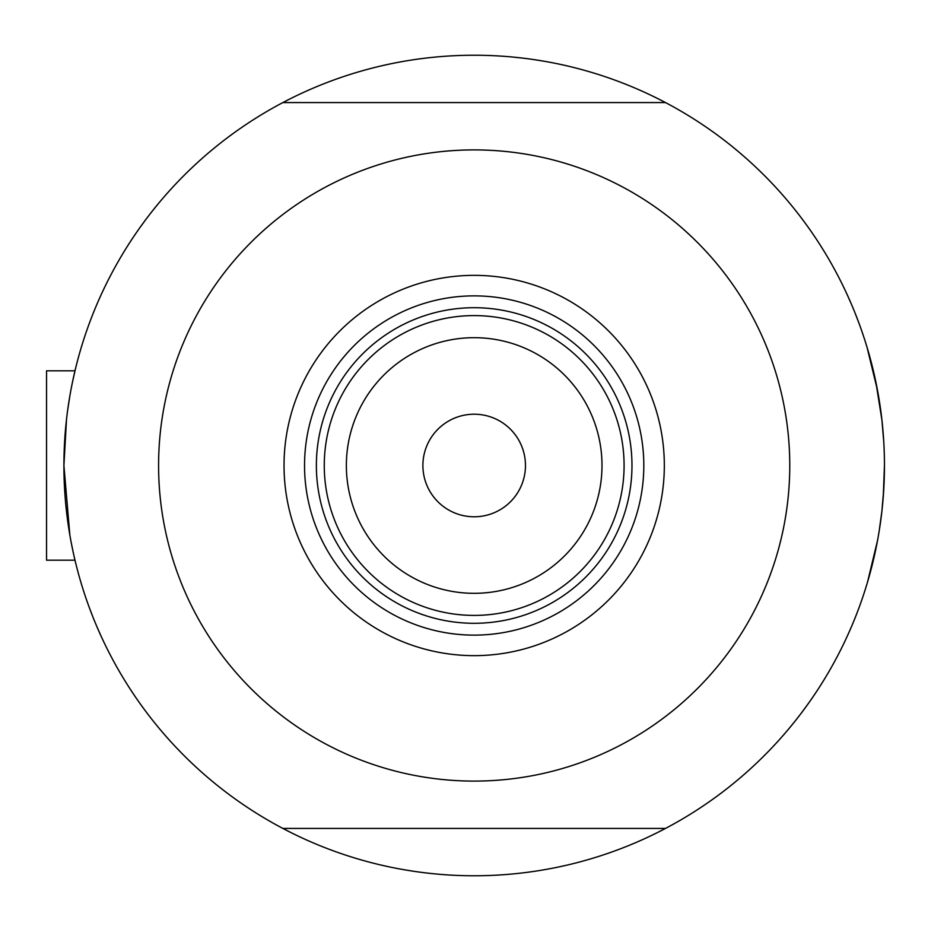<?xml version="1.0" encoding="UTF-8"?>
<svg xmlns="http://www.w3.org/2000/svg" width="931" height="931" viewBox="0 0 931 931"><rect width="100%" height="100%" fill="white"/><g stroke="black" fill="none" stroke-linecap="round" stroke-linejoin="round"><path stroke-width="1.4" d="M74.98 560.183L46.55 560.183L46.55 370.817L74.98 370.817L75.446 368.862M69.872 535.22L63.913 465.5L66.508 419.357M67.591 410.641L69.872 395.791M72.176 383.537L75.469 368.792M867.005 347.158L877.502 390.322L867.005 347.158M879.132 399.655L881.913 419.986L875.827 381.826M883.798 442.306L881.925 420.09M883.263 496.735L884.45 465.5A410.268 410.268 0 0 1 282.861 828.427A410.268 410.268 0 0 1 282.861 102.573A410.268 410.268 0 0 1 884.45 465.5L883.74 489.718M75.935 564.128L74.154 556.598M73.223 552.432L71.047 541.737M881.925 510.968L879.132 531.333L881.925 510.968M875.896 548.836L872.545 563.639M877.502 540.667L867.459 582.364M867.634 581.77L867.005 583.842M881.925 510.898L883.763 489.159L881.925 510.898M872.487 563.849L874.128 556.959M93.135 617.579L89.248 607.466M415.366 871.532L404.659 869.833M796.412 719.454L789.581 727.879M855.217 313.421L859.104 323.534M532.998 59.468L543.704 61.167M151.951 211.546L158.77 203.121M145.923 219.39L139.534 228.142M96.917 626.714L101.304 636.629M425.164 872.836L435.941 873.988M802.429 711.61L808.818 702.858M851.446 304.286L847.059 294.371M512.411 57.012L523.187 58.164M284.036 465.5A190.145 190.145 0 0 1 474.182 275.355A190.145 190.145 0 0 1 664.327 465.5A190.145 190.145 0 0 1 474.182 655.645A190.145 190.145 0 0 1 284.036 465.5M643.81 465.5A169.628 169.628 0 0 0 474.182 295.872A169.628 169.628 0 0 0 304.542 465.5A169.628 169.628 0 0 0 474.182 635.128A169.628 169.628 0 0 0 643.81 465.5M158.584 465.5A315.597 315.597 0 0 0 474.182 781.097A315.597 315.597 0 0 0 789.767 465.5A315.597 315.597 0 0 0 474.182 149.903A315.597 315.597 0 0 0 158.584 465.5M282.861 102.573L665.502 102.573M665.502 828.427L282.861 828.427M346.367 465.5A127.815 127.815 0 0 0 474.182 593.315A127.815 127.815 0 0 0 601.996 465.5A127.815 127.815 0 0 0 474.182 337.685A127.815 127.815 0 0 0 346.367 465.5M624.084 465.5A149.903 149.903 0 0 1 474.182 615.403A149.903 149.903 0 0 1 324.267 465.5A149.903 149.903 0 0 1 474.182 315.597A149.903 149.903 0 0 1 624.084 465.5M525.468 465.5A51.286 51.286 0 0 0 474.182 414.214A51.286 51.286 0 0 0 422.895 465.5A51.286 51.286 0 0 0 474.182 516.786A51.286 51.286 0 0 0 525.468 465.5M631.974 465.5A157.793 157.793 0 0 1 474.182 623.293A157.793 157.793 0 0 1 316.377 465.5A157.793 157.793 0 0 1 474.182 307.707A157.793 157.793 0 0 1 631.974 465.5M46.55 370.817L74.98 370.817"/></g></svg>
